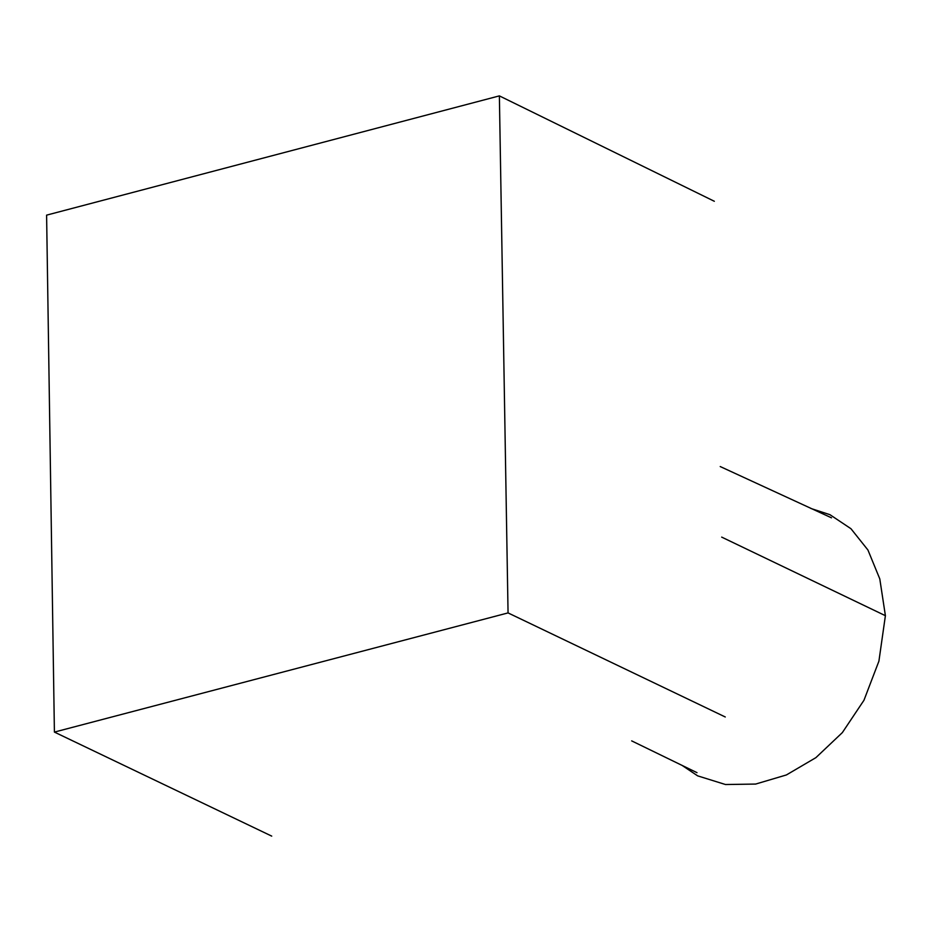 <?xml version="1.0" encoding="UTF-8"?>
<svg xmlns="http://www.w3.org/2000/svg" width="932" height="932" viewBox="0 0 932 932"><rect width="100%" height="100%" fill="white"/><g stroke="black" fill="none" stroke-linecap="round" stroke-linejoin="round"><path stroke-width="1.4" d="M810.887 508.464L829.958 514.697L850.963 528.724L867.948 550.031L879.796 578.923L885.4 615.691L878.911 661.161L863.952 700.282L842.353 732.599L815.908 757.634L786.41 774.946L755.666 784.057L725.492 784.523L697.672 775.867L681.781 765.195M508.057 612.907L499.377 95.879L46.6 215.141L54.406 732.086L508.057 612.907L725.259 716.976M54.406 732.086L271.725 836.121M499.377 95.879L714.331 201.277M721.683 537.112L885.4 615.691M697.008 772.663L631.675 740.882M720.215 466.548L831.495 517.831"/></g></svg>
